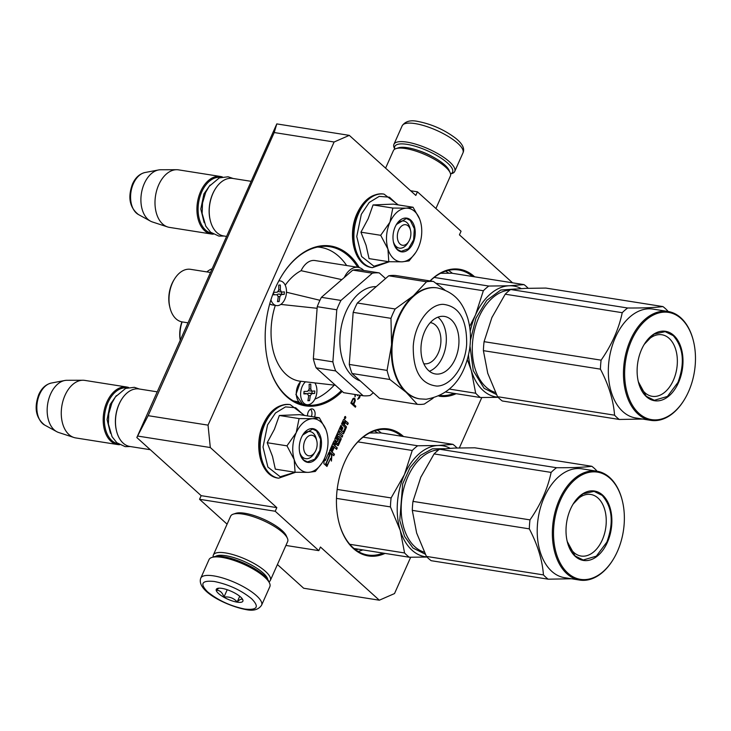 <?xml version="1.0" encoding="UTF-8"?>
<svg xmlns="http://www.w3.org/2000/svg" width="731" height="731" viewBox="0 0 731 731"><rect width="100%" height="100%" fill="white"/><g stroke="black" fill="none" stroke-linecap="round" stroke-linejoin="round"><path stroke-width="1.1" d="M342.218 391.405A80.913 51.901 -81 0 1 286.534 396.522A80.913 51.901 -81 0 1 268.176 362.987A80.913 51.901 -81 0 1 282.029 275.313A80.913 51.901 -81 0 1 349.4 255.32A80.913 51.901 -81 0 1 359.286 267.61M281.901 275.523A80.081 51.371 -81 0 1 329.836 246.722A80.081 51.371 -81 0 1 348.449 255.951A80.081 51.371 -81 0 1 357.733 267.29M385.054 553.404A64.273 41.228 -81 0 1 353.402 548.542A64.273 41.228 -81 0 1 338.818 521.897A64.273 41.228 -81 0 1 349.829 452.251A64.273 41.228 -81 0 1 403.348 436.37A64.273 41.228 -81 0 1 403.521 436.535M430.02 280.932A64.273 41.228 -81 0 1 474.456 276.656A64.273 41.228 -81 0 1 474.629 276.821M136.834 437.549L276.793 123.904L274.216 132.539L148.155 415.674L136.834 437.549L201.171 495.664L199.554 499.291L227.085 524.164M410.685 557.25L394.521 593.563L379.325 600.206L303.676 588.245L277.415 564.533M410.603 190.736L417.428 191.814L415.811 195.442L349.299 135.363L276.793 123.904M512.541 282.806L459.433 234.843L461.051 231.215L417.428 191.814M459.36 447.92L481.802 397.527M379.325 600.206L320.443 547.016L318.826 550.644L285.912 545.445M199.554 499.291L275.212 511.252L318.826 550.644M275.212 511.252L276.821 507.616L201.171 495.664M276.821 507.616L210.309 447.536L137.803 436.078M349.299 135.363L334.104 142.006L208.043 425.14L210.309 447.536M208.043 425.14L148.155 415.674M334.104 142.006L274.216 132.539M307.532 415.912A5.821 3.737 -81 0 1 312.228 408.931A5.821 3.737 -81 0 1 313.581 409.607A5.821 3.737 -81 0 1 314.549 417.026M344.767 418.607A1.151 0.74 99 0 0 345.397 416.478A1.151 0.74 99 0 0 344.767 418.607M343.223 431.948L341.697 430.596L342.912 427.863L342.474 427.471L341.258 430.203L340.509 429.526L341.797 426.2L340.902 425.396L334.935 438.819A0.832 0.53 99 0 0 335.045 439.934L336.827 441.542A0.832 0.53 99 0 0 337.585 441.213L338.937 438.445L339.924 439.642L337.886 443.945L334.579 440.976A0.832 0.53 99 0 0 333.82 441.314L329.562 450.881A0.832 0.53 99 0 0 329.672 451.996L333.793 455.715L334.451 454.234L332.112 452.123L333.848 448.231L333.409 447.838L331.673 451.731L330.887 450.698L332.952 446.065L336.616 449.373L337.274 447.893L334.935 445.782L335.803 443.836L337.704 445.554A0.832 0.53 99 0 0 338.462 445.225L341.085 439.34A0.832 0.53 99 0 0 340.966 438.225L339.065 436.508A0.832 0.53 99 0 0 338.307 436.836L337.174 439.395L336.278 438.591L338.389 433.858L342.053 437.165L342.711 435.685L339.047 432.377L339.705 430.888L342.93 433.812A0.832 0.53 99 0 0 343.698 433.474L346.311 427.598A0.832 0.53 99 0 0 346.202 426.475L344.301 424.757L344.959 423.276A0.832 0.53 99 0 1 345.717 422.947L347.618 424.665L348.276 423.185L346.494 421.577A1.069 0.685 99 0 0 345.525 421.997A1.069 0.685 99 0 0 345.379 420.563L344.164 419.466A0.832 0.53 99 0 0 343.396 419.795L341.541 423.962L345.26 427.644L343.223 431.948L341.386 430.541L342.4 427.635M324.226 459.031L323.879 463.673L326.958 466.46L326.026 463.417L329.517 455.587L328.676 452.864L325.194 460.694L324.5 458.438M330.586 458.31L331.445 461.097L331.874 455.294L328.822 452.535L329.754 455.577L326.273 463.408L327.104 466.131L330.586 458.31L326.967 465.684M354.891 398.569L354.142 398.112L352.972 398.605L350.834 403.101L355.385 407.213L355.805 406.262L353.777 404.426L355.293 400.707L354.891 398.569L354.983 400.661L353.457 404.38L355.494 406.217L355.147 406.993M359.826 395.233L357.843 399.245L359.533 397.892L360.346 395.316M357.358 394.85L357.541 395.654L357.879 394.932M354.818 394.448L355.129 396.796L355.421 394.539M456.162 393.689A64.273 41.228 -81 0 1 438.984 396.147M310.565 409.232A5.821 3.737 -81 0 1 311.397 416.524M345.653 417.392A1.151 0.74 99 0 0 345.233 416.478M345.525 421.997L345.215 421.951A1.069 0.685 99 0 0 345.069 420.517L343.844 419.411A0.832 0.53 99 0 0 343.798 419.375M348.276 423.185L346.183 421.522A1.069 0.685 99 0 0 346.092 421.458M347.38 424.446L347.965 423.13M344.301 424.757L344.639 423.231A0.832 0.53 -81 0 1 345.361 422.865M342.976 433.839A0.832 0.53 99 0 0 343.378 433.428L346.001 427.544A0.832 0.53 99 0 0 345.882 426.429L343.981 424.711M339.705 430.888L339.047 432.377M342.711 435.685L338.736 432.323M341.816 436.946L342.4 435.63M338.389 433.858L335.968 438.536L336.744 439.468M337.749 445.59A0.832 0.53 99 0 0 338.151 445.17L340.765 439.294A0.832 0.53 99 0 0 340.655 438.171L338.755 436.453A0.832 0.53 99 0 0 338.709 436.425M335.803 443.836L334.935 445.782M337.274 447.893L334.624 445.736M336.379 449.154L336.964 447.847M332.952 446.065L330.576 450.643L331.673 451.731M333.848 448.231L333.336 448.002M332.112 452.123L333.528 448.185M334.451 454.234L331.801 452.078M333.546 455.495L334.131 454.189M337.64 443.881L334.268 440.93A0.832 0.53 99 0 0 334.222 440.894M336.863 441.579A0.832 0.53 99 0 0 337.265 441.159L338.864 438.454M341.797 426.2L340.829 425.57M341.258 430.203L340.162 429.115L341.478 426.155M325.194 460.694L324.317 458.83M329.517 455.587L328.502 453.257M326.026 463.417L329.197 455.532M326.547 466.076L325.715 463.363M331.874 455.294L328.923 452.854M331.189 460.256L331.563 455.239M360.027 395.27L359.223 397.847L357.633 399.19M357.569 394.877L357.304 395.434M355.102 394.493L354.937 396.485M430.184 280.96A63.442 40.689 -81 0 1 458.757 269.977A63.442 40.689 -81 0 1 472.601 276.501M454.134 393.369A63.442 40.689 -81 0 1 440.364 395.489M383.017 553.084A63.442 40.689 -81 0 1 367.839 555.021A63.442 40.689 -81 0 1 353.1 547.711A63.442 40.689 -81 0 1 338.764 521.66M349.701 452.462A63.442 40.689 -81 0 1 387.649 429.7A63.442 40.689 -81 0 1 401.493 436.215M341.35 390.619A80.081 51.371 -81 0 1 304.836 404.919A80.081 51.371 -81 0 1 286.223 395.699A80.081 51.371 -81 0 1 268.113 362.75M345.708 417.84L345.288 417.611L345.443 418.424L344.603 417.657L345.023 416.834L345.836 417.556L345.26 417.666M345.443 418.424L344.465 417.776M343.862 424.364L342.967 423.56L344.091 421.476L344.84 422.152L343.862 424.364L342.656 423.514L343.963 421.458M334.496 445.389L333.711 444.347L334.551 442.73L335.365 443.443L334.496 445.389L333.4 444.302L334.487 442.748M351.428 402.543L353.192 403.905L351.428 402.543L353.064 399.153L354.078 399.172L354.645 400.341L353.192 403.905M351.739 402.589L352.762 399.537M316.77 440.756A10.398 6.67 -81 0 0 311.388 435.201A10.398 6.67 -81 0 0 304.918 440.601A10.398 6.67 99 0 0 305.85 454.106A10.398 6.67 99 0 0 314.997 452.032A10.398 6.67 99 0 0 315.829 450.451A10.398 6.67 -81 0 0 316.77 440.756L316.304 438.838M116.503 430.824A28.29 18.147 99 0 1 116.439 430.586A28.29 18.147 99 0 1 119.016 404.234A28.29 18.147 -81 0 1 121.282 399.93L121.547 399.51A29.121 18.677 -81 0 0 119.208 403.941A29.121 18.677 99 0 0 116.558 431.071A29.121 18.677 99 0 0 129.935 446.486L150.294 449.711M121.547 399.51A29.121 18.677 -81 0 1 139.027 388.965L157.183 391.834M127.011 387.914A28.29 18.147 -81 0 0 107.987 402.489A28.29 18.147 99 0 0 118.184 443.79M128.638 387.485A29.121 18.677 -81 0 0 126.728 387.019A29.121 18.677 -81 0 0 106.918 401.995A29.121 18.677 99 0 0 117.636 444.549A29.121 18.677 99 0 0 119.601 444.695M44.655 425.058C35.846 418.05 33.882 407.88 38.761 394.557C41.612 388.225 45.788 384.387 51.298 383.053A21.82 13.999 -81 0 0 39.638 394.219A21.82 13.999 -81 0 0 44.655 425.058L56.689 431.646A26.563 17.041 99 0 1 50.567 394.091A26.563 17.041 -81 0 1 64.767 380.504A26.563 17.041 -81 0 1 66.896 380.294L82.886 380.248A29.121 18.677 -81 0 0 64.995 395.37A29.121 18.677 99 0 0 73.84 437.467A29.121 18.677 99 0 0 75.713 437.924L117.636 444.549M82.886 380.248A29.121 18.677 -81 0 1 84.805 380.394L126.728 387.019M56.689 431.646A26.563 17.041 99 0 0 58.644 432.496L73.84 437.467M410.511 230.219A10.398 6.67 -81 0 0 405.12 224.664A10.398 6.67 -81 0 0 398.66 230.064A10.398 6.67 99 0 0 399.583 243.569A10.398 6.67 99 0 0 408.73 241.495A10.398 6.67 99 0 0 409.561 239.914A10.398 6.67 -81 0 0 410.511 230.219L410.036 228.3M210.236 220.287A28.29 18.147 99 0 1 210.181 220.049A28.29 18.147 99 0 1 212.758 193.697A28.29 18.147 -81 0 1 215.024 189.393L215.279 188.973A29.121 18.677 -81 0 0 212.949 193.404A29.121 18.677 99 0 0 210.3 220.534A29.121 18.677 99 0 0 223.668 235.958L226.4 236.387M215.279 188.973A29.121 18.677 -81 0 1 232.76 178.428L250.925 181.297M220.753 177.377A28.29 18.147 -81 0 0 201.719 191.951A28.29 18.147 99 0 0 211.917 233.253M222.379 176.948A29.121 18.677 -81 0 0 220.47 176.482A29.121 18.677 -81 0 0 200.65 191.458A29.121 18.677 99 0 0 211.378 234.011A29.121 18.677 99 0 0 213.333 234.158M138.397 214.521C129.579 207.513 127.614 197.343 132.494 184.02C135.345 177.688 139.52 173.85 145.03 172.516A21.82 13.999 -81 0 0 133.371 183.682A21.82 13.999 -81 0 0 138.397 214.521L150.422 221.109A26.563 17.041 99 0 1 144.309 183.554A26.563 17.041 -81 0 1 158.508 169.967A26.563 17.041 -81 0 1 160.628 169.756L176.628 169.711A29.121 18.677 -81 0 0 158.728 184.833A29.121 18.677 99 0 0 167.582 226.939A29.121 18.677 99 0 0 169.455 227.387L211.378 234.011M176.628 169.711A29.121 18.677 -81 0 1 178.538 169.857L220.47 176.482M150.422 221.109A26.563 17.041 99 0 0 152.386 221.959L167.582 226.939M401.886 261.826L388.81 261.725L387.923 249.024A27.038 17.343 99 0 0 401.886 261.826L402.315 261.808A27.038 17.343 -81 0 0 416.122 251.903A27.038 17.343 -81 0 0 418.159 248.074L418.415 247.507A27.038 17.343 -81 0 0 420.754 222.599A27.038 17.343 -81 0 0 420.38 221.237L420.206 220.68A27.038 17.343 99 0 0 414.614 211.396A27.038 17.343 99 0 0 406.125 208.152L413.07 207.248L419.603 218.953M396.001 225.23A13.725 8.809 -81 0 1 403.731 221.027A13.725 8.809 -81 0 1 406.92 222.608A13.725 8.809 -81 0 1 410.255 229.351M408.218 242.244A13.725 8.809 -81 0 1 399.446 248.147A13.725 8.809 -81 0 1 396.257 246.566A13.725 8.809 -81 0 1 393.388 241.769M388.728 261.716L373.952 266.239L361.626 256.526L356.755 236.506L361.315 214.32L369.201 202.478L379.234 196.365L389.422 197.196L397.719 204.817M410.74 220.104A17.06 10.938 -81 0 1 413.052 243.067A17.06 10.938 -81 0 1 397.481 249.874A17.06 10.938 -81 0 1 393.616 242.802A17.06 10.938 -81 0 1 396.531 224.316A17.06 10.938 -81 0 1 410.74 220.104M413.07 207.248L393.315 204.123L373.066 204.936L368.159 218.743L360.94 232.184L366.067 245.305L369.054 258.61L388.81 261.725M389.934 222.178C394.073 213.434 399.473 208.755 406.125 208.152L392.83 208.061L389.934 222.178C386.142 231.252 385.475 240.197 387.923 249.024L380.696 235.3L389.934 222.178M360.94 232.184L380.696 235.3M373.066 204.936L392.83 208.061M415.692 252.579L409.049 260.912L402.315 261.808M396.44 224.472L406.39 218.505L410.255 220.415L414.322 228.702L413.618 239.805L408.465 248.704L401.2 251.373L397.335 249.454L393.57 242.619M308.153 472.363L295.077 472.263L294.191 459.561A27.038 17.343 99 0 0 308.153 472.363L308.573 472.345A27.038 17.343 -81 0 0 322.38 462.44A27.038 17.343 -81 0 0 324.418 458.611L324.674 458.045A27.038 17.343 -81 0 0 327.013 433.136A27.038 17.343 -81 0 0 326.647 431.774L326.474 431.217A27.038 17.343 99 0 0 320.882 421.933A27.038 17.343 99 0 0 312.384 418.689L319.337 417.776L325.862 429.49M302.269 435.767A13.725 8.809 -81 0 1 309.999 431.564A13.725 8.809 -81 0 1 313.188 433.145A13.725 8.809 -81 0 1 316.523 439.888M314.485 452.781A13.725 8.809 -81 0 1 305.713 458.684A13.725 8.809 -81 0 1 302.515 457.103A13.725 8.809 -81 0 1 299.655 452.306M294.986 472.253L280.211 476.776L267.893 467.063L263.023 447.043L267.583 424.857L275.468 413.015L285.501 406.902L295.68 407.734L303.977 415.354M316.998 430.641A17.06 10.938 -81 0 1 319.319 453.604A17.06 10.938 -81 0 1 303.749 460.402A17.06 10.938 -81 0 1 299.874 453.339A17.06 10.938 -81 0 1 302.798 434.854A17.06 10.938 -81 0 1 316.998 430.641M319.337 417.776L299.573 414.66L279.333 415.473L274.417 429.28L267.199 442.721L272.499 456.391L275.313 469.147L295.077 472.263M296.192 432.715C300.34 423.971 305.741 419.292 312.384 418.689L299.089 418.589L296.192 432.715C292.409 441.789 291.733 450.735 294.191 459.561L286.963 445.837L296.192 432.715M267.199 442.721L286.963 445.837M279.333 415.473L299.089 418.589M321.951 463.107L315.317 471.449L308.573 472.345M302.707 435.009L312.658 429.042L316.523 430.952L320.589 439.24L319.886 450.342L314.732 459.242L307.459 461.91L303.593 459.991L299.838 453.156M261.597 605.186L269.84 586.673A33.279 9.85 -156 0 0 269.584 583.21L268.725 581.255A31.616 9.357 -156 0 0 223.503 556.711A31.616 9.357 -156 0 0 213.799 556.803L211.771 557.479A33.279 9.85 -156 0 0 209.029 559.599L200.787 578.111C196.018 590.822 226.318 605.825 245.808 609.544C253.273 611.189 258.527 609.736 261.597 605.186A33.279 9.85 -156 0 0 247.179 588.903A33.279 9.85 -156 0 0 213.744 575.891A33.279 9.85 -156 0 0 200.787 578.111M269.584 583.21A33.279 9.85 -156 0 0 221.986 557.378A33.279 9.85 -156 0 0 211.771 557.479M244.839 609.069C257.339 610.367 259.606 606.931 251.647 598.762C241.066 590.182 228.62 584.425 214.311 581.483C201.811 580.186 199.545 583.621 207.513 591.79C218.085 600.37 230.53 606.127 244.839 609.069M237.21 602.17A14.556 4.313 -156 0 0 242.765 599.685A14.556 4.313 -156 0 0 221.941 588.382A14.556 4.313 -156 0 0 217.472 588.428A14.556 4.313 -156 0 0 220.872 595.363A14.556 4.313 -156 0 0 237.21 602.17M218.834 588.181L216.403 590.237C219.921 590.264 222.434 592.539 223.951 597.063C229.37 596.45 233.774 598.086 237.191 601.969C240.079 599.082 241.979 598.442 242.866 600.05L242.655 599.447M237.191 601.969L239.722 596.268M223.951 597.063L227.222 589.734M394.804 149.142A31.616 9.357 24 0 1 407.103 144.354A31.616 9.357 24 0 1 442.008 158.746A31.616 9.357 24 0 1 450.561 173.969L451.986 173.53A33.279 9.85 24 0 0 454.728 171.401L462.97 152.889A33.279 9.85 24 0 0 448.551 136.615A33.279 9.85 24 0 0 415.117 123.594A33.279 9.85 24 0 0 402.16 125.823C405.276 121.273 410.53 119.82 417.949 121.456C431.811 124.179 444.393 129.78 455.678 138.269C462.522 143.788 464.953 148.658 462.97 152.889M394.777 149.161L394.173 147.79A33.279 9.85 24 0 1 393.918 144.336A33.279 9.85 24 0 1 406.875 142.106A33.279 9.85 24 0 1 440.309 155.127A33.279 9.85 24 0 1 454.728 171.401M213.196 557.004A31.195 9.238 24 0 1 213.361 555.003L230.649 516.159A31.195 9.238 24 0 1 233.216 514.167L235.757 513.336A29.121 8.617 24 0 1 244.693 513.244A29.121 8.617 24 0 1 286.342 535.85L287.411 538.299A31.195 9.238 24 0 1 287.658 541.543L270.36 580.377A31.195 9.238 24 0 1 268.981 581.839M233.216 514.167A31.195 9.238 24 0 1 242.793 514.076A31.195 9.238 24 0 1 287.411 538.299M215.554 556.41A29.121 8.617 24 0 1 225.788 555.715A29.121 8.617 24 0 1 252.853 565.812A29.121 8.617 24 0 1 267.838 579.683M213.361 555.003A31.195 9.238 24 0 1 225.504 552.919A31.195 9.238 24 0 1 256.846 565.118A31.195 9.238 24 0 1 270.36 580.377M435.923 208.518L450.397 176.007A31.195 9.238 -156 0 0 450.159 172.763L449.081 170.323A29.121 8.617 -156 0 0 407.441 147.708A29.121 8.617 -156 0 0 398.505 147.799L395.964 148.631A31.195 9.238 -156 0 0 393.397 150.623L385.593 168.148M450.159 172.763A31.195 9.238 -156 0 0 405.541 148.539A31.195 9.238 -156 0 0 395.964 148.631M270.918 299.856A12.482 8.004 -81 0 0 276.4 305.576A12.482 8.004 -81 0 0 277.424 305.64A12.482 8.004 99 0 0 286.36 293.716A12.482 8.004 99 0 0 280.293 280.923A12.482 8.004 99 0 0 279.279 280.868A12.482 8.004 -81 0 0 278.813 280.905M279.544 285.081L280.339 285.053A58.224 44.308 87.7 0 1 280.348 290.061L281.545 292.071A58.224 5.674 4.3 0 0 284.396 291.879A57.639 43.86 87.7 0 1 284.213 294.365A58.224 5.674 -175.7 0 1 281.353 294.547L279.854 296.667A58.224 44.308 87.7 0 1 279.105 301.565L277.488 301.629A58.224 44.308 -92.3 0 0 278.237 296.731L277.04 294.73A58.224 5.674 -175.7 0 1 273.421 294.794A57.639 43.86 -92.3 0 0 273.613 292.318A58.224 5.674 4.3 0 0 277.232 292.245L278.73 290.134A58.224 44.308 -92.3 0 0 278.721 285.117L279.544 285.081M278.474 291.587A2.083 1.334 -81 0 1 278.301 291.578L281.545 292.071M277.268 294.748A2.083 1.334 -81 0 1 278.283 294.063L284.213 294.365M281.526 293.935L281.663 292.071M277.542 301.318L279.105 301.565M273.476 294.264L273.97 294.237M305.485 381.82A12.482 8.004 -81 0 0 300.651 395.142A12.482 8.004 -81 0 0 306.819 404.682A12.482 8.004 -81 0 0 307.842 404.736A12.482 8.004 99 0 0 315.993 396.467A12.482 8.004 99 0 0 314.851 382.898M309.953 384.186L310.757 384.15A58.224 44.308 87.7 0 1 310.766 389.166L311.963 391.176A58.224 5.674 4.3 0 0 314.814 390.984A57.639 43.86 87.7 0 1 314.632 393.461A58.224 5.674 -175.7 0 1 311.771 393.653L310.273 395.773A58.224 44.308 87.7 0 1 309.515 400.661L307.897 400.734A58.224 44.308 -92.3 0 0 308.656 395.836L307.459 393.826A58.224 5.674 -175.7 0 1 303.84 393.899A57.639 43.86 -92.3 0 0 304.023 391.423A58.224 5.674 4.3 0 0 307.641 391.35L309.149 389.23A58.224 44.308 -92.3 0 0 309.14 384.214L309.953 384.186M308.893 390.692A2.083 1.334 -81 0 1 308.72 390.683L311.963 391.176M314.632 393.461L308.701 393.168A2.083 1.334 -81 0 0 307.678 393.845L304.388 393.342A2.083 1.334 -81 0 1 304.562 393.351A2.083 1.334 -81 0 1 304.726 393.397M311.936 393.04L312.082 391.167M307.961 400.414L309.515 400.661M303.886 393.36L304.388 393.342M293.295 400.835A77.998 50.037 99 0 0 296.338 401.474A77.998 50.037 99 0 0 298.476 401.739A12.061 7.739 99 0 0 299.29 402.443M180.274 339.979A26.627 17.078 -81 0 1 182.11 321.896A26.627 17.078 -81 0 1 169.985 307.815A26.627 17.078 -81 0 1 174.545 278.968A26.627 17.078 -81 0 1 188.351 269.2A26.627 17.078 -81 0 1 190.526 269.319L210.336 272.453M187.913 322.819L182.11 321.896M180.201 340.153A24.543 15.744 -81 0 1 181.9 321.859M169.985 307.815L169.693 306.609A24.543 15.744 -81 0 1 173.896 280.019L174.545 278.968M206.864 271.905A26.627 17.078 -81 0 1 211.944 268.853M314.887 399.135A77.998 50.037 99 0 0 334.222 385.118M363.736 270.452A20.797 13.341 99 0 0 358.19 267.354L315.006 260.538A20.797 13.341 99 0 0 301.099 270.689L341.816 279.635M358.19 267.354A20.797 13.341 99 0 0 344.301 277.488M301.099 270.689A57.411 36.824 99 0 0 285.218 285.2M286.479 292.236L319.94 300.286M335.41 385.255L299.564 381.134A57.411 36.824 -81 0 1 275.295 305.403M280.823 304.416L317.117 308.299M346.658 265.536A77.998 50.037 99 0 0 320.69 247.389A77.998 50.037 99 0 0 317.601 247.051M419.53 398.824A56.159 36.02 -81 0 1 419.21 398.779A56.159 36.02 -81 0 1 406.162 392.309A56.159 36.02 -81 0 1 391.569 344.776A56.159 36.02 -81 0 1 413.39 295.772A56.159 36.02 -81 0 1 432.158 287.575A56.159 36.02 99 0 1 436.745 287.84L437.376 287.932A56.159 36.02 99 0 0 432.789 287.667A56.159 36.02 99 0 0 392.547 341.331A56.159 36.02 99 0 0 419.841 398.879L426.155 399.245C449.739 395.133 464.167 378.777 469.448 350.167C471.248 338.873 470.654 328.128 467.657 317.912C463.308 304.982 456.729 292.501 437.376 287.932M390.975 318.341A61.98 39.757 -81 0 1 395.142 308.985L413.39 295.772L426.548 281.764A61.98 39.757 -81 0 1 430.038 281.389A61.98 39.757 -81 0 1 433.501 281.481L395.699 275.505A61.98 39.757 -81 0 0 392.236 275.413A61.98 39.757 -81 0 0 388.746 275.788L357.34 303.009A61.98 39.757 -81 0 0 353.174 312.365L349.272 364.431A61.98 39.757 -81 0 0 352.059 373.514L389.861 379.49A61.98 39.757 -81 0 1 387.074 370.407L391.569 344.776L390.975 318.341L353.174 312.365M356.299 269.739A61.98 39.757 -81 0 1 359.762 269.83L379.307 272.919A61.98 39.757 99 0 0 375.844 272.827A61.98 39.757 99 0 0 372.353 273.193L352.808 270.105A61.98 39.757 -81 0 1 356.299 269.739M379.307 272.919L385.548 278.557M352.808 270.105L321.402 297.334L340.948 300.423L372.353 273.193M340.948 300.423A61.98 39.757 -81 0 0 336.781 309.78L317.236 306.691A61.98 39.757 -81 0 1 321.402 297.334M317.236 306.691L313.343 358.757L332.879 361.845L336.781 309.78M316.13 367.839L343.634 392.675L363.17 395.763L335.666 370.928L316.13 367.839A61.98 39.757 -81 0 1 313.343 358.757M335.666 370.928A61.98 39.757 -81 0 1 332.879 361.845M363.17 395.763A61.98 39.757 99 0 0 370.124 395.489L373.322 392.721M376.218 286.643A48.045 30.821 99 0 0 374.811 286.653A48.045 30.821 -81 0 0 340.756 329.8A48.045 30.821 -81 0 0 360.264 380.924M430.285 322.618A20.797 13.341 99 0 1 430.596 322.663A20.797 13.341 99 0 1 440.711 343.981A20.797 13.341 99 0 1 425.808 363.846A20.797 13.341 -81 0 1 424.108 363.755A20.797 13.341 -81 0 1 423.797 363.7M429.38 371.238A29.121 18.677 99 0 0 445.8 346.119A29.121 18.677 99 0 0 437.924 317.172M437.796 374.098A29.121 18.677 -81 0 1 435.411 373.961A29.121 18.677 -81 0 1 421.257 344.118A29.121 18.677 -81 0 1 442.127 316.304A29.121 18.677 99 0 1 444.503 316.441A29.121 18.677 99 0 1 458.657 346.275A29.121 18.677 99 0 1 437.796 374.098M433.117 398.212L424.318 404.051A61.98 39.757 99 0 1 420.828 404.417A61.98 39.757 -81 0 1 417.364 404.334L406.162 392.309L389.861 379.49M417.364 404.334L379.563 398.358L352.059 373.514M387.074 370.407L349.272 364.431M426.548 281.764L388.746 275.788M433.501 281.481L444.868 290.079M395.142 308.985L357.34 303.009M450.122 448.295A56.159 36.02 99 0 0 438.024 445.49L452.928 444.347A62.4 40.022 -81 0 1 455.367 446.339A62.4 40.022 -81 0 1 457.067 447.984M427.032 557.059L409.314 557.241A62.4 40.022 -81 0 1 404.572 552.956L349.774 544.293M409.314 557.241L353.996 548.497M404.572 552.956L400.241 530.368A56.159 36.02 99 0 0 426.895 556.912M412.247 450.47A62.4 40.022 -81 0 1 417.666 445.773L438.024 445.49A56.159 36.02 -81 0 0 404.407 474.629L391.112 497.93A62.4 40.022 -81 0 0 390.445 506.912L400.241 530.368A56.159 36.02 -81 0 1 404.407 474.629L412.247 450.47L357.879 441.871M390.445 506.912L336.479 498.387M391.112 497.93L337.174 489.414M417.666 445.773L363.097 437.147M452.928 444.347L380.842 432.953L369.511 432.999M425.296 554.199L413.006 548.049L404.59 536.435L399.756 520.518L402.68 483.831L410.082 467.548L420.389 455.395L432.35 448.843L444.485 448.697M596.852 471.184L596.551 470.572A62.4 40.022 99 0 0 594.239 468.288A62.4 40.022 99 0 0 591.799 466.287L474.784 447.801L454.454 448.076L439.514 449.227A62.4 40.022 99 0 0 434.095 453.914L420.782 477.27L412.969 501.384A62.4 40.022 99 0 0 412.293 510.366L416.643 533L426.42 556.41A62.4 40.022 99 0 0 431.171 560.695L548.195 579.19L571.45 578.769M591.799 466.287C583.658 467.337 571.898 467.813 556.538 467.712A62.4 40.022 99 0 0 551.119 472.409C547.683 488.801 540.638 504.628 529.984 519.878A62.4 40.022 99 0 0 529.317 528.86C537.632 544.778 542.347 560.12 543.444 574.904A62.4 40.022 99 0 0 545.755 577.188A62.4 40.022 99 0 0 548.195 579.19M622.291 500.625A55.117 35.353 99 0 0 622.236 500.388A55.117 35.353 99 0 0 609.727 477.535A55.117 35.353 99 0 0 596.916 471.193L581.785 468.799A55.117 35.353 99 0 0 540.638 507.113A55.117 35.353 99 0 0 551.768 571.34A55.117 35.353 -81 0 0 564.579 577.682L571.541 578.788A55.117 35.353 99 0 0 571.962 578.851M421.083 476.603A56.159 36.02 99 0 0 420.828 477.169M556.538 467.712L439.514 449.227M551.119 472.409L434.095 453.914M529.984 519.878L412.969 501.384M529.317 528.86L412.293 510.366M543.444 574.904L426.42 556.41M571.541 578.788A55.117 35.353 99 0 1 570.701 578.632L573.634 579.089M596.916 471.193A55.117 35.353 99 0 0 555.77 509.507A55.117 35.353 99 0 0 566.9 573.725A55.117 35.353 99 0 0 579.71 580.076L573.625 579.116A55.117 35.353 99 0 0 573.734 579.135L573.734 579.107M573.734 579.135A55.117 35.353 99 0 0 574.667 579.263M579.71 580.076A55.117 35.353 99 0 0 612.797 560.11A55.117 35.353 99 0 0 612.925 559.9M610.038 478.366A54.286 34.823 99 0 0 560.485 500.022A54.286 34.823 99 0 0 567.85 573.104A54.286 34.823 99 0 0 613.053 559.69A54.286 34.823 99 0 0 622.355 500.863A54.286 34.823 99 0 0 610.038 478.366M602.6 495.061A35.152 22.551 -81 0 1 607.37 542.375A35.152 22.551 -81 0 1 575.288 556.41A35.152 22.551 -81 0 1 567.311 541.835A35.152 22.551 -81 0 1 573.332 503.741A35.152 22.551 -81 0 1 602.6 495.061M572.702 504.801A31.159 19.984 -81 0 1 590.785 494.476A31.159 19.984 -81 0 1 598.022 498.067A31.159 19.984 99 0 1 604.318 534.37A31.159 19.984 99 0 1 581.054 556.035A31.159 19.984 99 0 1 573.817 552.444A31.159 19.984 -81 0 1 567.037 540.638M573.141 504.061L582.899 493.864L594.047 491.369L602.125 495.371C612.386 507.159 613.958 522.747 606.84 542.128L596.313 556.172L583.21 559.992L575.133 555.989L567.229 541.47M521.23 288.571A56.159 36.02 99 0 0 509.142 285.775L524.036 284.624A62.4 40.022 -81 0 1 526.475 286.625A62.4 40.022 -81 0 1 528.175 288.27M498.149 397.335L480.431 397.527A62.4 40.022 -81 0 1 475.68 393.241L449.638 389.12M480.431 397.527L445.965 392.081M475.68 393.241L471.349 370.654A56.159 36.02 99 0 0 498.003 397.189M467.328 359.57L471.349 370.654A56.159 36.02 -81 0 1 468.516 354.983M470.197 331.454A56.159 36.02 -81 0 1 475.525 314.915L483.355 290.746L435.996 283.262M469.613 326.519L475.525 314.915A56.159 36.02 -81 0 1 509.142 285.775L488.774 286.049L434.214 277.433M483.355 290.746A62.4 40.022 -81 0 1 488.774 286.049M524.036 284.624L451.959 273.239L440.619 273.284M496.413 394.484L484.114 388.335L473.277 370.708L469.996 346.119M470.417 340.253L475.927 318.223L486.691 300.404L500.762 290.033L515.602 288.983M667.97 311.461L667.659 310.858A62.4 40.022 99 0 0 665.347 308.573A62.4 40.022 99 0 0 662.916 306.572L545.893 288.078L525.498 288.361L510.622 289.503A62.4 40.022 99 0 0 505.212 294.2L491.89 317.556L484.077 341.669A62.4 40.022 99 0 0 483.401 350.652L487.751 373.285L497.537 396.695A62.4 40.022 99 0 0 502.279 400.981L619.303 419.466L642.558 419.055M662.916 306.572C654.766 307.623 643.015 308.098 627.646 307.998A62.4 40.022 99 0 0 622.236 312.694C618.792 329.087 611.746 344.913 601.101 360.164A62.4 40.022 99 0 0 600.425 369.146C608.74 385.054 613.455 400.405 614.561 415.181A62.4 40.022 99 0 0 616.863 417.474A62.4 40.022 99 0 0 619.303 419.466M693.399 340.911A55.117 35.353 99 0 0 693.344 340.664A55.117 35.353 99 0 0 680.835 317.821A55.117 35.353 99 0 0 668.024 311.47L652.893 309.085A55.117 35.353 99 0 0 611.746 347.399A55.117 35.353 99 0 0 622.876 411.617A55.117 35.353 -81 0 0 635.687 417.968L642.659 419.073A55.117 35.353 99 0 0 643.07 419.128M492.191 316.889A56.159 36.02 99 0 0 491.936 317.455M627.646 307.998L510.622 289.503M622.236 312.694L505.212 294.2M601.101 360.164L484.077 341.669M600.425 369.146L483.401 350.652M614.561 415.181L497.537 396.695M642.659 419.073A55.117 35.353 99 0 1 641.809 418.918L644.742 419.375M668.024 311.47A55.117 35.353 99 0 0 626.878 349.793A55.117 35.353 99 0 0 638.008 414.011A55.117 35.353 99 0 0 650.818 420.362L644.742 419.402A55.117 35.353 99 0 0 644.843 419.411L644.852 419.393A55.117 35.353 99 0 0 645.784 419.539M650.818 420.362A55.117 35.353 99 0 0 683.905 400.396A55.117 35.353 99 0 0 684.033 400.186M681.146 318.643A54.286 34.823 99 0 0 631.593 340.308A54.286 34.823 99 0 0 638.967 413.39A54.286 34.823 99 0 0 684.161 399.976A54.286 34.823 99 0 0 693.463 341.149A54.286 34.823 99 0 0 681.146 318.643M673.708 335.346A35.152 22.551 -81 0 1 678.487 382.66A35.152 22.551 -81 0 1 646.396 396.686A35.152 22.551 -81 0 1 638.419 382.121A35.152 22.551 -81 0 1 644.44 344.027A35.152 22.551 -81 0 1 673.708 335.346M643.81 345.087A31.159 19.984 -81 0 1 661.893 334.761A31.159 19.984 -81 0 1 669.13 338.352A31.159 19.984 99 0 1 675.426 374.656A31.159 19.984 99 0 1 652.162 396.312A31.159 19.984 99 0 1 644.925 392.73A31.159 19.984 -81 0 1 638.145 380.915M644.249 344.347L654.007 334.149L665.164 331.655L673.233 335.657C683.494 347.444 685.066 363.033 677.948 382.414L667.421 396.449L654.318 400.277L646.241 396.275L638.337 381.756M452.425 273.312A63.442 40.689 99 0 0 448.35 270.388M381.317 433.026A63.442 40.689 99 0 0 377.242 430.111M358.071 551.421A63.442 40.689 99 0 0 362.85 549.895M319.666 246.685A80.081 51.371 -81 0 1 321.147 247.462M448.816 273.23A61.779 39.629 99 0 0 445.581 271.174M377.708 432.944A61.779 39.629 99 0 0 374.473 430.888M355.677 549.822A61.779 39.629 99 0 0 358.345 549.182M116.384 395.608L110.162 404.462L107.073 419.576L110.445 433.191M210.117 185.071L203.903 193.925L200.806 209.039L204.177 222.653M372.106 267.619A37.235 23.885 -81 0 1 371.823 267.573A37.235 23.885 -81 0 1 358.108 213.169A37.235 23.885 -81 0 1 383.446 194.026A37.235 23.885 -81 0 1 383.729 194.071M358.683 213.26A37.235 23.885 -81 0 1 384.013 194.117L383.446 194.026C372.417 193.203 363.645 199.636 357.139 213.342C346.887 234.861 354.316 265.572 371.823 267.573L372.39 267.665A37.235 23.885 -81 0 1 358.683 213.26M278.365 478.156A37.235 23.885 -81 0 1 278.082 478.111A37.235 23.885 -81 0 1 264.375 423.706A37.235 23.885 -81 0 1 289.704 404.563A37.235 23.885 -81 0 1 289.988 404.608M264.942 423.797A37.235 23.885 -81 0 1 290.271 404.654L289.704 404.563C278.675 403.74 269.913 410.173 263.407 423.879C253.145 445.398 260.583 476.1 278.082 478.111L278.648 478.202A37.235 23.885 -81 0 1 264.942 423.797M432.807 156.863A21.427 6.341 -156 0 0 419.384 150.888M276.4 305.576L272.069 304.891A12.482 8.004 -81 0 1 269.721 303.904M278.739 289.814L280.348 290.061M278.283 294.063L281.353 294.547M278.255 296.42L279.854 296.667M306.819 404.682L302.488 403.996A12.482 8.004 -81 0 1 296.329 394.603A12.482 8.004 -81 0 1 300.971 381.299M309.158 388.91L310.766 389.166M308.701 393.168L311.771 393.653M308.674 395.517L310.273 395.773M443.023 304.324C428.795 304.343 414.532 324.454 413.262 346.275C412.988 371.037 420.864 384.305 436.9 386.078C451.128 386.059 465.391 365.948 466.661 344.127C466.935 319.356 459.059 306.097 443.023 304.324M424.309 552.179A52.002 33.352 -81 0 1 414.916 546.797A52.002 33.352 -81 0 1 403.503 489.578A52.002 33.352 -81 0 1 438.719 449.83M495.417 392.465A52.002 33.352 -81 0 1 486.024 387.083A52.002 33.352 -81 0 1 474.611 329.864A52.002 33.352 -81 0 1 509.827 290.116M314.997 452.032L313.946 453.713M116.439 430.586L116.558 431.071M51.298 383.053L64.767 380.504M408.73 241.495L407.688 243.176M210.181 220.049L210.3 220.534M145.03 172.516L158.508 169.967M398.276 204.908L384.013 194.117M389.34 261.744L372.39 267.665M304.535 415.446L290.271 404.654M295.607 472.281L278.648 478.202M393.918 144.336L402.16 125.823M224.07 236.022L218.907 236.104L210.61 232.23L205.786 226.162L202.14 213.525L202.524 203.063L205.594 192.591L209.139 186.359L219.337 177.88L228.099 176.783L233.162 178.492M130.337 446.55L125.175 446.641L116.869 442.767L112.053 436.699L108.407 424.062L108.782 413.6L111.861 403.128L115.407 396.896L125.604 388.417L134.358 387.32L139.429 389.029M280.293 280.923L278.922 280.704M272.069 304.891L269.702 303.977M302.488 403.996L295.909 394.557L300.651 381.262M307.641 393.835L304.562 393.351M296.338 401.474L293.67 401.054M300.386 403.238L297.142 402.726M320.69 247.389L318.022 246.968M419.21 398.779L419.841 398.879M622.355 500.863L622.236 500.388M693.463 341.149L693.344 340.664"/></g></svg>
